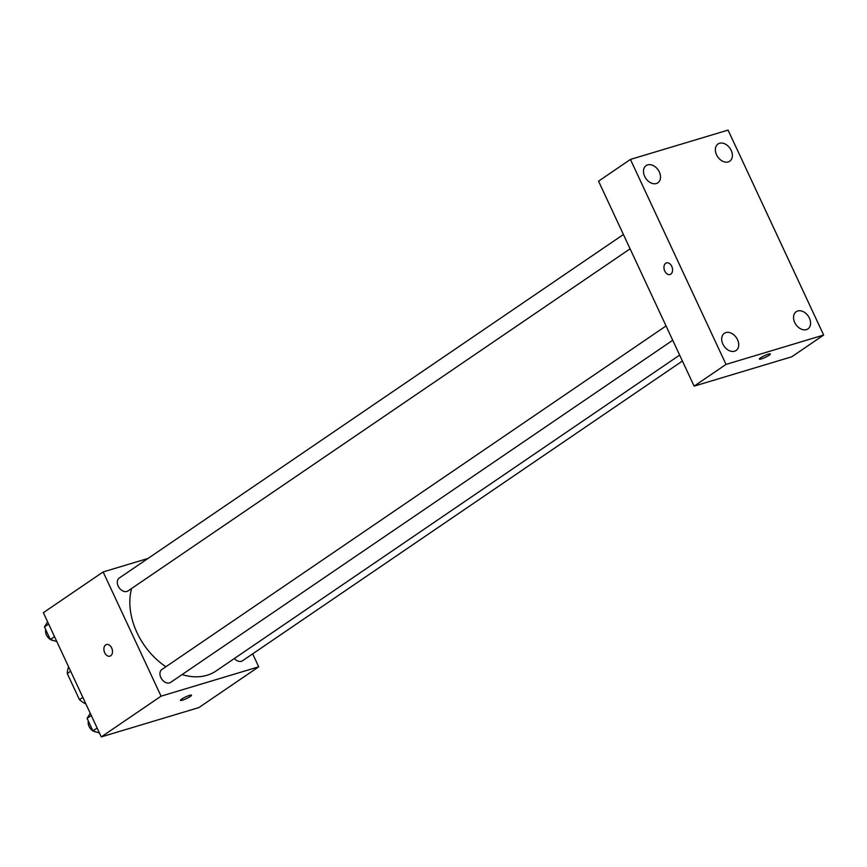 <?xml version="1.0" encoding="UTF-8"?>
<svg xmlns="http://www.w3.org/2000/svg" width="867" height="867" viewBox="0 0 867 867"><rect width="100%" height="100%" fill="white"/><g stroke="black" fill="none" stroke-linecap="round" stroke-linejoin="round"><path stroke-width="1.3" d="M82.853 697.393L79.471 699.691A26.855 19.302 55.7 0 0 85.963 704.069M79.471 699.691L67.279 673.551A26.855 19.302 55.7 0 1 68.601 666.821M70.66 671.242L67.279 673.551M252.665 653.859L258.713 666.821L198.911 707.57L101.276 736.907L43.35 612.687L103.14 571.938L147.997 558.456M258.713 666.821L161.067 696.168L101.276 736.907M161.067 696.168L103.14 571.938M109.936 656.156A6.069 4.118 73.3 0 1 104.463 652.136A6.069 4.118 73.3 0 1 105.655 644.918A6.069 4.118 73.3 0 1 106.446 644.539A6.069 4.118 73.3 0 1 112.136 649.166A6.069 4.118 73.3 0 1 109.936 656.156A6.069 4.118 73.3 0 1 104.452 652.136A6.069 4.118 73.3 0 1 105.655 644.918A6.069 4.118 73.3 0 1 106.446 644.539M131.611 588.487A62.424 44.856 55.7 0 0 165.911 666.734M182.092 674.569A62.424 44.856 55.7 0 0 216.078 670.971L679.641 355.091M234.361 658.508A7.792 5.603 55.7 0 0 242.565 660.741L682.416 361.019M666.051 325.938L161.923 669.454A7.792 5.603 55.7 0 0 161.685 679.045A7.792 5.603 55.7 0 0 170.701 682.34L672.727 340.254M623.416 234.502L119.288 578.018A7.792 5.603 55.7 0 0 119.05 587.62A7.792 5.603 55.7 0 0 128.067 590.904L630.092 248.818M191.477 695.226A6.069 0.932 -25 0 1 188.507 697.556A6.069 0.932 -25 0 1 182.482 700.157A6.069 0.932 -25 0 1 180.477 700.352A6.069 0.932 -25 0 1 185.581 696.938A6.069 0.932 -25 0 1 191.477 695.226A6.069 0.932 -25 0 1 188.518 697.556A6.069 0.932 -25 0 1 182.482 700.168A6.069 0.932 -25 0 1 180.466 700.352M694.12 386.14L598.544 181.17L630.428 159.43L728.074 130.093L823.65 335.063L726.015 364.411L694.12 386.14L791.755 356.792L823.65 335.063M770.362 353.964A6.069 0.932 -25 0 1 767.393 356.294A6.069 0.932 -25 0 1 761.378 358.895A6.069 0.932 -25 0 1 759.362 359.09A6.069 0.932 -25 0 1 764.466 355.676A6.069 0.932 -25 0 1 770.362 353.964A6.069 0.932 -25 0 1 767.403 356.294A6.069 0.932 -25 0 1 761.378 358.905A6.069 0.932 -25 0 1 759.362 359.09M726.015 364.411L630.428 159.43M671.741 266.332A6.069 4.118 73.3 0 1 670.007 274.525A6.069 4.118 73.3 0 1 664.317 269.897A6.069 4.118 73.3 0 1 666.506 262.896A6.069 4.118 73.3 0 1 671.741 266.332M809.399 318.102A10.404 7.478 55.7 0 0 797.727 310.993A10.404 7.478 55.7 0 0 796.209 311.708A10.404 7.478 55.7 0 0 795.895 324.518A10.404 7.478 55.7 0 0 807.936 328.907A10.404 7.478 55.7 0 0 809.399 318.102M731.195 150.403A10.404 7.478 55.7 0 0 719.523 143.283A10.404 7.478 55.7 0 0 718.017 143.998A10.404 7.478 55.7 0 0 717.692 156.808A10.404 7.478 55.7 0 0 729.732 161.197A10.404 7.478 55.7 0 0 731.195 150.403M659.332 171.991A10.404 7.478 55.7 0 0 647.66 164.882A10.404 7.478 55.7 0 0 646.153 165.597A10.404 7.478 55.7 0 0 645.828 178.407A10.404 7.478 55.7 0 0 657.869 182.796A10.404 7.478 55.7 0 0 659.332 171.991M737.535 339.701A10.404 7.478 55.7 0 0 725.863 332.581A10.404 7.478 55.7 0 0 724.357 333.307A10.404 7.478 55.7 0 0 724.032 346.117A10.404 7.478 55.7 0 0 736.072 350.496A10.404 7.478 55.7 0 0 737.535 339.701M670.007 274.525A6.069 4.118 73.3 0 1 664.317 269.897A6.069 4.118 73.3 0 1 666.517 262.896M56.832 641.591L50.297 639.478L44.445 626.928L47.642 621.888M54.513 636.616L50.297 639.478M48.66 624.056L44.445 626.928M45.723 629.67A7.792 5.603 55.7 0 0 50.253 639.402M50.503 639.553A7.792 5.603 55.7 0 0 53.505 640.518M99.467 733.027L92.932 730.914L87.079 718.364L90.276 713.324M97.147 728.042L92.932 730.914M91.295 715.492L87.079 718.364M88.358 721.106A7.792 5.603 55.7 0 0 92.888 730.838M93.137 730.979A7.792 5.603 55.7 0 0 96.139 731.954"/></g></svg>
